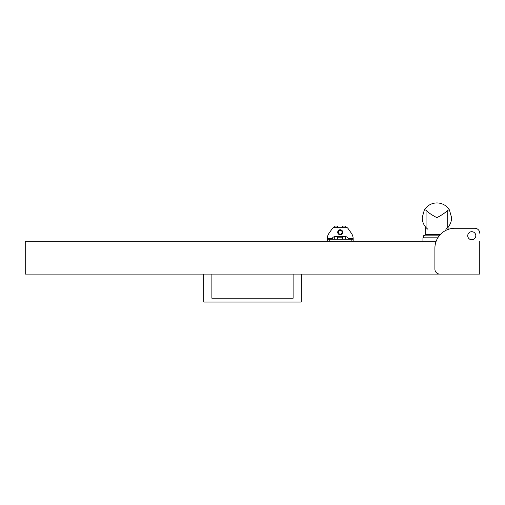 <?xml version="1.0" encoding="UTF-8"?>
<svg xmlns="http://www.w3.org/2000/svg" width="505" height="505" viewBox="0 0 505 505"><rect width="100%" height="100%" fill="white"/><g stroke="black" fill="none" stroke-linecap="round" stroke-linejoin="round"><path stroke-width="0.76" d="M475.811 235.728A4.034 4.034 0 0 0 471.777 231.694A4.034 4.034 0 0 0 467.737 235.728A4.034 4.034 0 0 0 471.777 239.768A4.034 4.034 0 0 0 475.811 235.728M436.156 241.213L25.25 241.213L25.25 274.101L479.75 274.101L479.75 241.213M479.75 233.241A4.981 4.981 0 0 0 474.769 228.254L454.835 228.254A19.935 19.935 0 0 0 434.9 248.189L434.9 269.121A4.981 4.981 0 0 0 439.88 274.101M454.835 228.254L474.769 228.254M211.885 274.101L211.885 298.221L293.115 298.221L293.115 274.101M211.885 298.221L293.115 298.221M203.66 274.101L203.761 302.059L301.239 302.059L301.34 274.101M327.253 241.213L327.253 239.218L353.165 239.218L353.159 238.486A9.967 9.967 0 0 0 351.366 233.222L348.078 228.531A2.992 2.992 0 0 0 345.628 227.256L334.79 227.256A2.992 2.992 0 0 0 332.341 228.531L329.058 233.222A9.967 9.967 0 0 0 327.265 238.486L327.253 238.941M327.265 238.486L332.322 238.486L332.24 239.118L332.322 238.486A2.392 2.392 0 0 1 334.632 236.725L345.792 236.725A2.392 2.392 0 0 1 348.097 238.486L348.185 239.218M342.8 227.256L337.624 227.256M337.719 237.805L342.699 237.805L342.699 238.922A0.997 0.997 0 0 0 342.75 239.218M334.727 227.256L334.727 226.063L337.719 226.063L337.687 226.461M342.699 226.063L342.737 226.48L342.699 226.063L345.691 226.063L345.691 227.256M353.159 238.486L353.165 238.941L353.159 238.486L348.097 238.486M353.165 241.213L353.165 238.941M351.366 233.222L348.078 228.531M332.341 228.531L329.058 233.222M339.196 229.964A2.493 2.493 0 0 1 342.485 231.227A2.493 2.493 0 0 1 341.228 234.516A2.493 2.493 0 0 1 337.933 233.259A2.493 2.493 0 0 1 339.196 229.964M341.146 234.333A2.291 2.291 0 0 0 342.302 231.309A2.291 2.291 0 0 0 339.278 230.147A2.291 2.291 0 0 0 338.116 233.177A2.291 2.291 0 0 0 341.146 234.333M339.436 230.514A1.894 1.894 0 0 0 338.483 233.013A1.894 1.894 0 0 0 340.982 233.973A1.894 1.894 0 0 0 341.942 231.467A1.894 1.894 0 0 0 339.436 230.514M337.675 239.218A0.997 0.997 0 0 0 337.719 238.922L337.719 236.725M342.737 226.48L342.813 227.458M337.605 227.458L337.687 226.48M345.647 239.218A0.997 0.997 0 0 0 345.691 238.922L345.691 236.725M342.699 236.725L342.699 238.922M334.727 236.725L334.727 238.922A0.997 0.997 0 0 0 334.777 239.218M422.938 241.213L422.938 237.823L437.803 237.823M451.59 217.642C451.539 221.436 450.252 224.75 447.72 227.578L448.105 227.149L447.72 227.578L447.72 210.023L449.437 209.973L451.59 217.642M440.309 234.535L425.677 234.535L425.677 227.149L426.062 227.578C423.531 224.75 422.243 221.436 422.193 217.642L424.345 209.973A14.702 14.702 0 0 1 449.437 209.973A14.702 14.702 0 0 0 424.345 209.973L426.062 210.023C427.76 212.245 431.365 214.783 436.894 217.642C442.418 214.783 446.022 212.245 447.72 210.023M448.105 229.421L448.105 227.149M425.677 234.535L423.436 235.829L439.192 235.829M423.436 237.823L423.436 235.829M426.062 210.023L426.062 227.578A14.702 14.702 0 0 0 427.918 229.289M445.865 229.289A14.702 14.702 0 0 0 447.72 227.578M422.893 213.154L423.057 212.655M432.406 203.641L431.908 203.812M351.177 241.213L351.177 239.218M329.247 239.218L329.247 241.213"/></g></svg>
